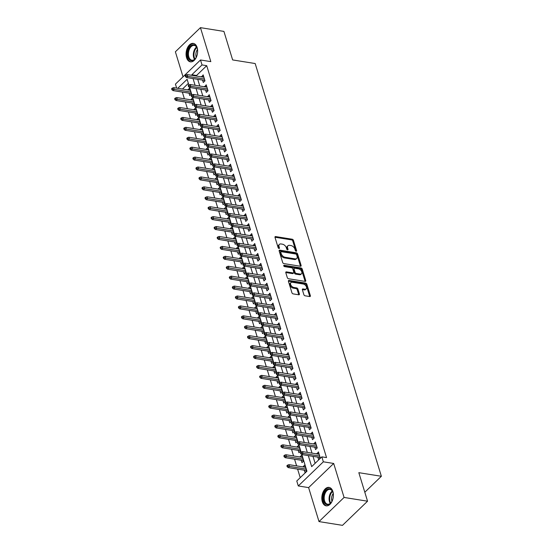 <?xml version="1.0" encoding="UTF-8"?>
<svg xmlns="http://www.w3.org/2000/svg" width="553" height="553" viewBox="0 0 553 553"><rect width="100%" height="100%" fill="white"/><g stroke="black" fill="none" stroke-linecap="round" stroke-linejoin="round"><path stroke-width="0.83" d="M296.173 251.276A0.823 0.512 46.1 0 0 296.608 250.703L293.443 240.355A1.175 0.726 46.1 0 0 292.226 239.228L275.629 236.573A1.175 0.726 46.1 0 0 275.111 236.705A1.175 0.726 46.1 0 0 275.007 237.403L278.173 247.751A0.823 0.512 46.1 0 0 279.459 247.951L279.051 246.617A3.76 2.323 46.1 0 1 279.396 244.378A3.76 2.323 46.1 0 1 281.048 243.97L282.431 244.191A3.76 2.323 46.1 0 1 286.336 247.779L286.744 249.12A0.823 0.512 46.1 0 0 288.037 249.327L287.622 247.986A3.76 2.323 46.1 0 1 287.968 245.753A3.76 2.323 46.1 0 1 289.62 245.345L291.002 245.567A3.76 2.323 46.1 0 1 294.908 249.154L295.316 250.495A0.823 0.512 46.1 0 0 296.173 251.276M332.885 491.527A9.339 5.668 -80.9 0 0 329.076 487.4A9.339 5.668 -80.9 0 0 323.18 491.831A9.339 5.668 -80.9 0 0 322.316 501.709A9.339 5.668 -80.9 0 0 326.118 505.836A9.339 5.668 -80.9 0 0 332.014 501.405A9.339 5.668 -80.9 0 0 332.885 491.527M197.138 47.53A9.339 5.668 -80.9 0 0 193.329 43.404A9.339 5.668 -80.9 0 0 187.439 47.835A9.339 5.668 -80.9 0 0 186.568 57.712A9.339 5.668 -80.9 0 0 190.377 61.839A9.339 5.668 -80.9 0 0 196.267 57.408A9.339 5.668 -80.9 0 0 197.138 47.53M303.874 294.68A1.175 0.726 46.1 0 0 305.09 295.8L309.749 296.546A1.175 0.726 46.1 0 0 310.261 296.415A1.175 0.726 46.1 0 0 310.371 295.717L306.86 284.228A1.175 0.726 46.1 0 0 305.636 283.101L289.046 280.447A1.175 0.726 46.1 0 0 288.528 280.571A1.175 0.726 46.1 0 0 288.417 281.277L291.936 292.765A1.175 0.726 46.1 0 0 293.152 293.885L298.779 294.79A1.175 0.726 46.1 0 0 299.291 294.659A1.175 0.726 46.1 0 0 299.401 293.961L297.894 289.039A1.175 0.726 46.1 0 0 296.678 287.919L293.892 287.477A3.145 1.942 46.1 0 1 291.037 285.376A3.145 1.942 46.1 0 1 290.913 282.604A3.145 1.942 46.1 0 1 292.295 282.265L303.217 284.014A3.145 1.942 46.1 0 1 306.072 286.115A3.145 1.942 46.1 0 1 306.196 288.88A3.145 1.942 46.1 0 1 304.814 289.226L302.989 288.929A1.175 0.726 46.1 0 0 302.477 289.06A1.175 0.726 46.1 0 0 302.367 289.758L303.874 294.68M367.551 501.205L342.487 525.35L319.005 521.59L344.077 497.444L367.551 501.205L358.828 472.677L381.37 476.285L255.182 63.54L232.64 59.931L223.924 31.41L200.442 27.65L210.831 61.632L200.504 59.98L202.018 64.936L206.718 65.689L326.533 457.601L321.839 456.847L323.353 461.81L298.288 485.956L296.767 480.992L306.936 471.204L301.848 454.573L320.146 457.504M344.077 497.444L333.687 463.462L323.353 461.81M300.486 266.256A1.175 0.726 46.1 0 0 301.005 266.131A1.175 0.726 46.1 0 0 301.109 265.426L297.597 253.938A1.175 0.726 46.1 0 0 296.38 252.818L279.783 250.156A1.175 0.726 46.1 0 0 279.265 250.288A1.175 0.726 46.1 0 0 279.161 250.986L282.673 262.475A1.175 0.726 46.1 0 0 283.896 263.601L300.486 266.256A1.175 0.726 46.1 0 0 300.431 266.083L296.92 254.587A1.175 0.726 46.1 0 0 295.703 253.468L279.12 250.813M302.228 269.083L305.74 280.571A1.175 0.726 46.1 0 1 305.636 281.27A1.175 0.726 46.1 0 1 305.118 281.401L288.521 278.74A1.175 0.726 46.1 0 1 287.304 277.62L285.797 272.705A1.175 0.726 46.1 0 1 285.908 272.007A1.175 0.726 46.1 0 1 286.426 271.876L293.152 272.954A1.175 0.726 46.1 0 0 293.671 272.829A1.175 0.726 46.1 0 0 293.774 272.131L292.779 268.869A1.175 0.726 46.1 0 0 291.562 267.742L284.553 266.622A0.823 0.512 46.1 0 1 284.138 265.26L301.005 267.963A1.175 0.726 46.1 0 1 302.228 269.083L301.551 269.733L305.062 281.228L305.74 280.571M200.442 27.65L175.377 51.795L183.022 76.812M303.307 466.96L303.196 466.594L305.498 466.967M304.288 470.188L305.014 472.552L306.708 470.921L304.89 464.962L303.196 466.594M300.272 457.041L300.161 456.674L302.463 457.041M301.261 460.262L301.979 462.626L303.673 460.995L301.855 455.043L300.161 456.674M297.238 447.114L297.127 446.755L299.429 447.121M298.226 450.342L298.945 452.707L300.638 451.075L298.82 445.124L297.127 446.755M294.203 437.195L294.092 436.829L296.401 437.202M295.191 440.423L295.91 442.787L297.604 441.156L295.786 435.197L294.092 436.829M291.168 427.275L291.058 426.909L293.366 427.282M292.157 430.497L292.883 432.861L294.576 431.229L292.751 425.278L291.058 426.909M288.141 417.349L288.023 416.99L290.332 417.356M289.122 420.577L289.848 422.941L291.542 421.31L289.717 415.358L288.023 416.99M285.106 407.43L284.995 407.063L287.297 407.437M286.088 410.658L286.813 413.022L288.507 411.391L286.689 405.432L284.995 407.063M282.071 397.51L281.961 397.144L284.263 397.517M283.06 400.731L283.779 403.096L285.472 401.464L283.654 395.513L281.961 397.144M279.037 387.584L278.926 387.224L281.228 387.591M280.025 390.812L280.744 393.176L282.438 391.545L280.62 385.593L278.926 387.224M276.002 377.664L275.892 377.298L278.2 377.671M276.991 380.893L277.71 383.257L279.403 381.625L277.585 375.667L275.892 377.298M272.968 367.745L272.857 367.379L275.166 367.752M273.956 370.966L274.682 373.33L276.376 371.699L274.551 365.747L272.857 367.379M269.94 357.819L269.829 357.459L272.131 357.826M270.922 361.047L271.647 363.411L273.341 361.78L271.523 355.828L269.829 357.459M266.905 347.899L266.795 347.533L269.097 347.906M267.887 351.127L268.613 353.491L270.306 351.86L268.488 345.901L266.795 347.533M263.871 337.98L263.76 337.613L266.062 337.987M264.859 341.201L265.578 343.565L267.272 341.934L265.454 335.982L263.76 337.613M260.836 328.053L260.726 327.694L263.034 328.06M261.825 331.282L262.544 333.646L264.237 332.014L262.419 326.063L260.726 327.694M257.802 318.134L257.691 317.768L260 318.141M258.79 321.362L259.516 323.726L261.21 322.095L259.385 316.136L257.691 317.768M254.767 308.215L254.656 307.848L256.965 308.221M255.756 311.436L256.481 313.8L258.175 312.169L256.35 306.217L254.656 307.848M251.739 298.288L251.629 297.929L253.931 298.295M252.721 301.516L253.447 303.88L255.14 302.249L253.322 296.297L251.629 297.929M248.705 288.369L248.594 288.002L250.896 288.376M249.686 291.597L250.412 293.961L252.106 292.33L250.288 286.371L248.594 288.002M245.67 278.449L245.56 278.083L247.862 278.456M246.659 281.671L247.378 284.035L249.071 282.403L247.253 276.452L245.56 278.083M242.636 268.523L242.525 268.164L244.834 268.53M243.624 271.751L244.343 274.115L246.037 272.484L244.219 266.532L242.525 268.164M239.601 258.604L239.49 258.237L241.799 258.61M240.59 261.832L241.315 264.196L243.009 262.564L241.184 256.606L239.49 258.237M236.566 248.684L236.456 248.318L238.765 248.691M237.555 251.905L238.281 254.269L239.974 252.638L238.149 246.686L236.456 248.318M233.539 238.758L233.428 238.398L235.73 238.765M234.52 241.986L235.246 244.35L236.94 242.719L235.122 236.767L233.428 238.398M230.504 228.838L230.394 228.479L232.695 228.845M231.493 232.066L232.212 234.431L233.905 232.799L232.087 226.841L230.394 228.479M227.47 218.919L227.359 218.553L229.661 218.926M228.458 222.14L229.177 224.504L230.871 222.873L229.053 216.921L227.359 218.553M224.435 208.993L224.324 208.633L226.633 208.999M225.424 212.221L226.142 214.585L227.836 212.953L226.018 207.002L224.324 208.633M221.4 199.073L221.29 198.714L223.599 199.08M222.389 202.301L223.115 204.665L224.808 203.034L222.983 197.075L221.29 198.714M218.373 189.154L218.255 188.787L220.564 189.161M219.354 192.375L220.08 194.739L221.774 193.108L219.956 187.156L218.255 188.787M215.338 179.227L215.228 178.868L217.529 179.234M216.32 182.455L217.046 184.82L218.739 183.188L216.921 177.236L215.228 178.868M212.304 169.308L212.193 168.948L214.495 169.315M213.292 172.536L214.011 174.9L215.705 173.269L213.887 167.31L212.193 168.948M209.269 159.388L209.158 159.022L211.467 159.395M210.258 162.61L210.976 164.974L212.67 163.342L210.852 157.391L209.158 159.022M206.234 149.462L206.124 149.103L208.433 149.469M207.223 152.69L207.942 155.054L209.642 153.423L207.817 147.471L206.124 149.103M203.2 139.543L203.089 139.183L205.398 139.55M204.188 142.771L204.914 145.135L206.608 143.504L204.783 137.545L203.089 139.183M200.172 129.623L200.062 129.257L202.363 129.63M201.154 132.844L201.88 135.209L203.573 133.577L201.755 127.625L200.062 129.257M197.138 119.697L197.027 119.337L199.329 119.704M198.119 122.925L198.845 125.289L200.539 123.658L198.721 117.706L197.027 119.337M194.103 109.777L193.992 109.418L196.294 109.784M195.091 113.006L195.81 115.37L197.504 113.738L195.686 107.787L193.992 109.418M191.068 99.858L190.958 99.492L193.267 99.865M192.057 103.079L192.776 105.443L194.469 103.812L192.651 97.86L190.958 99.492M202.571 80.109L203.297 82.473L204.99 80.842L203.172 74.89L201.589 76.881M205.605 90.028L206.331 92.392L208.025 90.761L206.2 84.809L204.617 86.8M208.64 99.955L209.359 102.312L211.052 100.681L209.234 94.729L207.651 96.727M211.675 109.874L212.393 112.238L214.087 110.607L212.269 104.655L210.686 106.646M214.709 119.794L215.428 122.158L217.122 120.526L215.304 114.575L213.721 116.565M217.737 129.72L218.463 132.077L220.156 130.446L218.338 124.494L216.755 126.492M220.771 139.639L221.497 142.003L223.191 140.372L221.366 134.42L219.783 136.411M223.806 149.559L224.532 151.923L226.225 150.292L224.4 144.34L222.818 146.331M226.841 159.478L227.56 161.842L229.253 160.211L227.435 154.259L225.852 156.257M229.875 169.405L230.594 171.769L232.288 170.137L230.47 164.186L228.887 166.177M232.903 179.324L233.629 181.688L235.322 180.057L233.504 174.105L231.921 176.096M235.937 189.244L236.663 191.608L238.357 189.976L236.539 184.025L234.956 186.022M238.972 199.17L239.698 201.534L241.391 199.903L239.567 193.951L237.984 195.942M242.007 209.089L242.726 211.453L244.426 209.822L242.601 203.87L241.018 205.861M245.041 219.009L245.76 221.373L247.454 219.741L245.636 213.79L244.053 215.788M248.076 228.935L248.795 231.299L250.488 229.668L248.67 223.716L247.087 225.707M251.103 238.855L251.829 241.219L253.523 239.587L251.705 233.636L250.122 235.626M254.138 248.774L254.864 251.138L256.557 249.507L254.739 243.555L253.156 245.553M257.173 258.7L257.898 261.064L259.592 259.433L257.767 253.481L256.184 255.472M260.207 268.62L260.926 270.984L262.62 269.352L260.802 263.401L259.219 265.392M263.242 278.539L263.961 280.903L265.654 279.272L263.836 273.32L262.253 275.318M266.276 288.466L266.995 290.83L268.689 289.198L266.871 283.24L265.288 285.237M269.304 298.385L270.03 300.749L271.723 299.118L269.905 293.166L268.323 295.157M272.339 308.304L273.064 310.668L274.758 309.037L272.933 303.085L271.35 305.083M275.373 318.231L276.099 320.595L277.793 318.963L275.968 313.005L274.385 315.003M278.408 328.15L279.127 330.514L280.82 328.883L279.002 322.931L277.419 324.922M281.442 338.07L282.161 340.434L283.855 338.802L282.037 332.851L280.454 334.848M284.47 347.996L285.196 350.36L286.889 348.729L285.072 342.77L283.489 344.768M287.505 357.915L288.231 360.28L289.924 358.648L288.106 352.696L286.523 354.687M290.539 367.835L291.265 370.199L292.959 368.568L291.134 362.616L289.551 364.614M293.574 377.761L294.3 380.125L295.993 378.494L294.168 372.535L292.585 374.533M296.608 387.681L297.327 390.045L299.021 388.413L297.203 382.462L295.62 384.453M299.643 397.6L300.362 399.964L302.056 398.333L300.238 392.381L298.655 394.379M302.671 407.526L303.397 409.891L305.09 408.259L303.272 402.301L301.689 404.298M305.705 417.446L306.431 419.81L308.125 418.179L306.307 412.227L304.724 414.218M308.74 427.365L309.466 429.729L311.159 428.098L309.334 422.146L307.751 424.144M311.774 437.292L312.493 439.656L314.187 438.024L312.369 432.066L310.786 434.064M314.809 447.211L315.528 449.575L317.222 447.944L315.404 441.992L313.821 443.983M206.718 65.689L196.55 75.478L196.744 76.107M197.732 79.335L199.778 86.026M200.767 89.254L202.813 95.952M203.794 99.174L205.847 105.872M206.829 109.1L208.875 115.791M209.864 119.019L211.91 125.718M212.898 128.939L214.944 135.637M215.933 138.865L217.979 145.557M218.967 148.785L221.013 155.483M221.995 158.704L224.048 165.402M225.03 168.63L227.076 175.322M228.064 178.55L230.11 185.248M231.099 188.469L233.145 195.168M234.133 198.396L236.179 205.087M237.168 208.315L239.214 215.013M240.196 218.235L242.249 224.933M243.23 228.161L245.276 234.852M246.265 238.08L248.311 244.779M249.299 248L251.345 254.698M252.334 257.926L254.38 264.617M255.368 267.846L257.415 274.544M258.396 277.765L260.442 284.463M261.431 287.691L263.477 294.383M264.465 297.611L266.511 304.309M267.5 307.53L269.546 314.228M270.535 317.457L272.581 324.148M273.562 327.376L275.615 334.074M276.597 337.295L278.643 343.994M279.631 347.222L281.677 353.913M282.666 357.141L284.712 363.839M285.701 367.061L287.747 373.759M288.735 376.987L290.781 383.678M291.763 386.906L293.816 393.605M294.797 396.826L296.843 403.524M297.832 406.752L299.878 413.444M300.867 416.672L302.913 423.37M303.901 426.591L305.947 433.289M306.936 436.517L308.982 443.209M309.963 446.437L312.01 453.135M312.998 456.356L315.127 463.31M317.844 457.131L318.563 459.495L320.256 457.863L318.438 451.912L316.855 453.909M182.338 92.088L184.384 98.787M185.373 102.015L187.419 108.706M188.4 111.934L190.453 118.632M191.435 121.854L193.481 128.552M194.469 131.78L196.515 138.471M197.504 141.699L199.55 148.398M200.539 151.619L202.585 158.317M203.573 161.545L205.619 168.236M206.601 171.465L208.654 178.163M209.635 181.384L211.681 188.082M212.67 191.31L214.716 198.002M215.705 201.23L217.751 207.921M218.739 211.149L220.785 217.847M221.774 221.076L223.82 227.767M224.801 230.995L226.848 237.686M227.836 240.914L229.882 247.613M230.871 250.841L232.917 257.532M233.905 260.76L235.951 267.452M236.94 270.68L238.986 277.378M239.967 280.606L242.02 287.297M243.002 290.525L245.048 297.217M246.037 300.445L248.083 307.143M249.071 310.371L251.117 317.063M252.106 320.291L254.152 326.982M255.14 330.21L257.186 336.908M258.168 340.136L260.221 346.828M261.203 350.056L263.249 356.747M264.237 359.975L266.283 366.674M267.272 369.902L269.318 376.593M270.306 379.821L272.353 386.512M273.341 389.741L275.387 396.439M276.369 399.667L278.415 406.358M279.403 409.586L281.449 416.278M282.438 419.506L284.484 426.204M285.472 429.432L287.519 436.123M288.507 439.352L290.553 446.043M291.535 449.271L293.588 455.969M294.569 459.197L296.615 465.889M297.604 469.117L300.224 477.674M188.359 83.372L182.476 89.047M189.022 93.16L189.748 95.524L191.442 93.892L189.617 87.941L188.034 89.932M364.814 492.239L381.37 476.285M333.687 463.462L308.615 487.608L319.005 521.59M308.615 487.608L298.288 485.956M176.656 88.114L175.432 84.125L200.504 59.98M308.304 455.61L311.678 466.635L321.839 456.847M202.018 64.936L191.856 74.731L192.05 75.353M193.038 78.581L195.085 85.28M196.066 88.501L198.119 95.199M199.101 98.427L201.147 105.118M202.135 108.347L204.181 115.045M205.17 118.266L207.216 124.964M208.204 128.192L210.251 134.884M211.239 138.112L213.285 144.81M214.267 148.031L216.313 154.729M217.301 157.958L219.347 164.649M220.336 167.877L222.382 174.575M223.371 177.796L225.417 184.495M226.405 187.723L228.451 194.414M229.433 197.642L231.486 204.34M232.467 207.562L234.513 214.26M235.502 217.488L237.548 224.179M238.537 227.407L240.583 234.099M241.571 237.327L243.617 244.025M244.606 247.253L246.652 253.945M247.633 257.173L249.686 263.864M250.668 267.092L252.714 273.79M253.703 277.018L255.749 283.71M256.737 286.938L258.783 293.629M259.772 296.857L261.818 303.556M262.806 306.784L264.852 313.475M265.834 316.703L267.88 323.394M268.869 326.623L270.915 333.321M271.903 336.549L273.949 343.24M274.938 346.468L276.984 353.16M277.972 356.388L280.018 363.086M281 366.314L283.053 373.005M284.035 376.234L286.081 382.925M287.069 386.153L289.115 392.851M290.104 396.079L292.15 402.771M293.138 405.999L295.184 412.69M296.173 415.918L298.219 422.616M299.201 425.845L301.254 432.536M302.235 435.764L304.281 442.455M305.27 445.683L307.316 452.382M188.856 84.996L187.114 79.3L177.776 88.293M301.095 452.105L298.814 444.653M298.06 442.179L295.779 434.727M295.026 432.259L292.751 424.808M291.991 422.34L289.717 414.888L308.014 417.812M288.956 412.414L286.682 404.962M285.929 402.494L283.648 395.042M282.894 392.575L280.613 385.123M279.859 382.648L277.578 375.197L295.876 378.128M276.825 372.729L274.551 365.277M273.79 362.809L271.516 355.358M270.763 352.883L268.481 345.431M267.728 342.964L265.447 335.512M264.693 333.044L262.412 325.593L280.71 328.523M261.659 323.118L259.378 315.666M258.624 313.198L256.35 305.747M255.59 303.279L253.315 295.827M252.562 293.353L250.281 285.901L268.578 288.832M249.527 283.433L247.246 275.982M246.493 273.514L244.212 266.062M243.458 263.587L241.184 256.136M240.424 253.668L238.149 246.216L256.447 249.147M237.389 243.749L235.115 236.297M234.361 233.822L232.08 226.371M231.327 223.903L229.046 216.451M228.292 213.983L226.011 206.532M225.258 204.057L222.983 196.605M222.223 194.138L219.949 186.686M219.195 184.218L216.914 176.766M216.161 174.292L213.88 166.84M213.126 164.372L210.845 156.921L229.142 159.852M210.092 154.453L207.81 147.001M207.057 144.527L204.783 137.075M204.022 134.607L201.748 127.155M200.995 124.688L198.714 117.236L217.011 120.167M216.023 116.939L199.363 114.271L197.31 115.383L197.615 116.379L198.292 115.722L195.679 107.31M194.926 104.842L192.644 97.39M191.891 94.922L189.617 87.471M196.55 75.478L191.856 74.731M187.923 89.572L190.232 89.939M201.472 76.521L203.781 76.888M204.506 86.441L206.815 86.807M207.541 96.36L209.85 96.734M210.575 106.287L212.877 106.653M213.61 116.206L215.912 116.572M216.645 126.125L218.947 126.499M219.672 136.052L221.981 136.418M222.707 145.971L225.016 146.338M225.742 155.891L228.05 156.264M228.776 165.817L231.078 166.183M231.811 175.736L234.113 176.103M234.845 185.656L237.147 186.029M237.873 195.582L240.182 195.949M240.908 205.502L243.216 205.868M243.942 215.421L246.251 215.794M246.977 225.347L249.279 225.714M250.011 235.267L252.313 235.633M253.039 245.186L255.348 245.56M256.074 255.113L258.382 255.479M259.108 265.032L261.417 265.399M262.143 274.952L264.445 275.325M265.177 284.878L267.479 285.244M268.212 294.797L270.514 295.164M271.24 304.717L273.548 305.09M274.274 314.643L276.583 315.01M277.309 324.563L279.618 324.929M280.343 334.482L282.645 334.855M283.378 344.408L285.68 344.775M286.413 354.328L288.714 354.694M289.44 364.247L291.749 364.621M292.475 374.174L294.784 374.54M295.509 384.093L297.818 384.459M298.544 394.013L300.846 394.386M301.579 403.932L303.88 404.305M304.613 413.858L306.915 414.225M307.641 423.778L309.95 424.151M310.675 433.697L312.984 434.07M313.71 443.624L316.012 443.99M316.745 453.543L319.046 453.916M287.968 245.753L287.29 246.403A3.76 2.323 46.1 0 0 286.945 248.643L287.622 247.986M287.297 249.797L286.945 248.643M279.396 244.378L278.712 245.034A3.76 2.323 46.1 0 0 278.373 247.267L279.051 246.617M278.726 248.421L278.373 247.267M295.876 251.166L292.765 241.004A1.175 0.726 46.1 0 0 291.549 239.884L274.965 237.23M296.636 254.802A0.823 0.512 46.1 0 0 295.779 254.014L281.214 251.684A0.823 0.512 46.1 0 0 280.779 252.265L281.207 253.675A3.76 2.323 46.1 0 0 285.113 257.263L295.067 258.859A3.76 2.323 46.1 0 0 296.726 258.451A3.76 2.323 46.1 0 0 297.065 256.212L296.636 254.802M280.855 251.774L280.177 252.424A0.823 0.512 46.1 0 0 280.101 252.915L280.779 252.265M296.726 258.451L296.049 259.101A3.76 2.323 46.1 0 1 294.39 259.509L284.436 257.919A3.76 2.323 46.1 0 1 280.53 254.332L280.101 252.915M286.426 271.876L285.763 272.518L292.475 273.604A1.175 0.726 46.1 0 0 292.993 273.479L293.671 272.829M283.744 265.958L300.327 268.613L301.005 267.963M300.134 274.074A3.145 1.942 46.1 0 0 301.523 273.728A3.145 1.942 46.1 0 0 301.392 270.963A3.145 1.942 46.1 0 0 298.544 268.862L294.694 268.246A1.175 0.726 46.1 0 0 294.175 268.371A1.175 0.726 46.1 0 0 294.072 269.069L295.067 272.332A1.175 0.726 46.1 0 0 296.29 273.459L300.134 274.074L299.456 274.723A3.145 1.942 46.1 0 0 300.846 274.385L301.523 273.728M294.175 268.371L293.498 269.028A1.175 0.726 46.1 0 0 293.394 269.726L294.072 269.069M299.456 274.723L295.613 274.108A1.175 0.726 46.1 0 1 294.39 272.988L293.394 269.726M301.551 269.733A1.175 0.726 46.1 0 0 300.327 268.613M306.196 288.88L305.519 289.537A3.145 1.942 46.1 0 1 304.136 289.876L302.332 289.585M290.913 282.604L290.235 283.26A3.145 1.942 46.1 0 0 290.36 286.025A3.145 1.942 46.1 0 0 293.214 288.127L293.892 287.477M298.758 294.784A1.175 0.726 46.1 0 0 298.724 294.611L297.217 289.696A1.175 0.726 46.1 0 0 296 288.576L293.214 288.127M309.728 296.539A1.175 0.726 46.1 0 0 309.694 296.367L306.182 284.878A1.175 0.726 46.1 0 0 304.959 283.758L288.383 281.104L289.046 280.447M172.308 88.1L171.63 88.75L171.935 89.745L172.612 89.088L172.308 88.1L173.677 87.637L174.223 89.42L173.006 90.595L191.331 93.533M172.612 89.088L190.889 92.088M173.677 87.637L190.343 90.305M173.006 90.595L171.935 89.745M186.161 76.038L185.856 75.042L185.179 75.699L185.483 76.687L186.161 76.038L187.771 76.369L187.225 74.586L203.891 77.254M204.437 79.038L187.771 76.369L186.555 77.544L204.88 80.475M185.483 76.687L186.555 77.544M187.225 74.586L185.856 75.042M188.034 57.146A8.081 4.908 99.1 0 1 190.509 46.093A8.081 4.908 99.1 0 1 197.131 48.187A8.081 4.908 99.1 0 1 197.179 48.339A8.081 4.908 99.1 0 1 195.486 58.48A8.081 4.908 99.1 0 1 188.034 57.146M197.2 48.401A7.479 4.542 -80.9 0 0 194.255 45.429A7.479 4.542 -80.9 0 0 189.541 48.982A7.479 4.542 -80.9 0 0 188.843 56.897A7.479 4.542 -80.9 0 0 191.891 60.208A7.479 4.542 -80.9 0 0 195.617 58.3M196.225 57.284A5.889 3.581 99.1 0 1 196.156 57.056A5.889 3.581 99.1 0 1 197.462 49.563M193.965 43.569A9.277 5.634 -80.9 0 0 188.186 48.063A9.277 5.634 -80.9 0 0 187.356 57.802A9.277 5.634 -80.9 0 0 191.027 61.881M324.286 493.145A8.081 4.908 99.1 0 1 332.878 492.191A8.081 4.908 99.1 0 1 332.408 500.334A8.081 4.908 99.1 0 1 331.226 502.477A8.081 4.908 99.1 0 1 324.784 503.209A8.081 4.908 99.1 0 1 324.286 493.145M332.941 492.398A7.479 4.542 -80.9 0 0 330.003 489.426A7.479 4.542 -80.9 0 0 325.06 493.483A7.479 4.542 -80.9 0 0 327.639 504.205A7.479 4.542 -80.9 0 0 331.358 502.297M331.973 501.281A5.889 3.581 99.1 0 1 332.27 495.218A5.889 3.581 99.1 0 1 333.21 493.559M329.706 487.566A9.277 5.634 -80.9 0 0 323.685 492.612A9.277 5.634 -80.9 0 0 326.775 505.877M175.342 98.019L174.665 98.669L174.969 99.664L175.647 99.015L175.342 98.019L176.711 97.556L177.257 99.346L176.041 100.515L194.359 103.452M175.647 99.015L193.923 102.008M176.711 97.556L193.377 100.224M176.041 100.515L174.969 99.664M178.377 107.939L177.7 108.595L177.997 109.584L178.674 108.934L178.377 107.939L179.746 107.476L180.292 109.266L179.068 110.441L197.393 113.372M178.674 108.934L196.951 111.934M179.746 107.476L196.405 110.144M179.068 110.441L177.997 109.584M181.405 117.865L180.727 118.515L181.031 119.51L181.709 118.854L181.405 117.865L182.78 117.402L183.326 119.185L182.103 120.36L200.428 123.298M181.709 118.854L199.986 121.854M182.78 117.402L199.439 120.07M182.103 120.36L181.031 119.51M184.439 127.784L183.762 128.434L184.066 129.43L184.743 128.78L184.439 127.784L185.815 127.321L186.361 129.112L185.137 130.28L203.463 133.218M184.743 128.78L203.02 131.773M185.815 127.321L202.474 129.99M185.137 130.28L184.066 129.43M189.195 85.957L188.891 84.968L188.214 85.618L188.518 86.614L189.195 85.957L190.806 86.289L190.26 84.505L206.926 87.174M207.472 88.957L190.806 86.289L189.589 87.464L207.914 90.402M188.518 86.614L189.589 87.464M190.26 84.505L188.891 84.968M192.23 95.883L191.926 94.888L191.248 95.545L191.552 96.533L192.23 95.883L193.84 96.215L193.294 94.425L209.96 97.093M210.506 98.883L193.84 96.215L192.624 97.39L210.942 100.321M191.552 96.533L192.624 97.39M193.294 94.425L191.926 94.888M195.264 105.803L194.96 104.807L194.283 105.464L194.587 106.453L195.264 105.803L196.875 106.135L196.329 104.351L212.995 107.012M213.541 108.803L196.875 106.135L195.651 107.31L213.976 110.241M194.587 106.453L195.651 107.31M196.329 104.351L194.96 104.807M199.363 114.271L199.91 116.054L216.569 118.722M198.292 115.722L199.91 116.054L198.686 117.229L197.615 116.379M187.474 137.704L186.796 138.361L187.101 139.349L187.778 138.699L187.474 137.704L188.843 137.241L189.389 139.031L188.172 140.206L206.497 143.137M187.778 138.699L206.055 141.699M188.843 137.241L205.509 139.909M188.172 140.206L187.101 139.349M201.327 125.649L201.022 124.653L200.345 125.31L200.649 126.298L201.327 125.649L202.944 125.98L202.398 124.19L219.057 126.858M219.603 128.649L202.944 125.98L201.721 127.155L220.046 130.086M200.649 126.298L201.721 127.155M202.398 124.19L201.022 124.653M190.509 147.63L189.831 148.28L190.135 149.275L190.813 148.619L190.509 147.63L191.877 147.167L192.423 148.951L191.207 150.126L209.525 153.063M190.813 148.619L209.089 151.619M191.877 147.167L208.543 149.835M191.207 150.126L190.135 149.275M193.543 157.55L192.866 158.199L193.17 159.195L193.847 158.545L193.543 157.55L194.912 157.087L195.458 158.877L194.241 160.045L212.559 162.983M193.847 158.545L212.124 161.538M194.912 157.087L211.578 159.755M194.241 160.045L193.17 159.195M196.578 167.469L195.9 168.126L196.197 169.114L196.875 168.465L196.578 167.469L197.946 167.006L198.492 168.796L197.269 169.971L215.594 172.902M196.875 168.465L215.152 171.465M197.946 167.006L214.605 169.674M197.269 169.971L196.197 169.114M199.605 177.395L198.928 178.045L199.232 179.041L199.91 178.384L199.605 177.395L200.981 176.932L201.527 178.716L200.304 179.891L218.629 182.829M199.91 178.384L218.186 181.384M200.981 176.932L217.64 179.601M200.304 179.891L199.232 179.041M202.64 187.315L201.963 187.965L202.267 188.96L202.944 188.31L202.64 187.315L204.009 186.852L204.555 188.635L203.338 189.81L221.663 192.748M202.944 188.31L221.221 191.303M204.009 186.852L220.675 189.52M203.338 189.81L202.267 188.96M204.361 135.568L204.057 134.573L203.38 135.229L203.684 136.218L204.361 135.568L205.972 135.9L205.426 134.116L222.092 136.778M222.638 138.568L205.972 135.9L204.755 137.075L223.08 140.006M203.684 136.218L204.755 137.075M205.426 134.116L204.057 134.573M207.396 145.487L207.092 144.499L206.414 145.149L206.718 146.144L207.396 145.487L209.006 145.819L208.46 144.036L225.126 146.704M225.672 148.487L209.006 145.819L207.79 146.994L226.115 149.932M206.718 146.144L207.79 146.994M208.46 144.036L207.092 144.499M210.43 155.414L210.126 154.418L209.449 155.075L209.753 156.064L210.43 155.414L212.041 155.746L211.495 153.955L228.161 156.623M209.753 156.064L210.824 156.914L212.041 155.746L228.707 158.414M211.495 153.955L210.126 154.418M213.458 165.333L213.161 164.338L212.483 164.994L212.781 165.983L213.458 165.333L215.076 165.665L214.529 163.882L231.189 166.543M231.735 168.333L215.076 165.665L213.852 166.84L232.177 169.771M212.781 165.983L213.852 166.84M214.529 163.882L213.161 164.338M216.493 175.253L216.188 174.264L215.511 174.914L215.815 175.909L216.493 175.253L218.11 175.584L217.564 173.801L234.223 176.469M234.769 178.253L218.11 175.584L216.887 176.76L235.212 179.697M215.815 175.909L216.887 176.76M217.564 173.801L216.188 174.264M205.675 197.234L204.997 197.891L205.301 198.88L205.979 198.23L205.675 197.234L207.043 196.771L207.589 198.562L206.373 199.737L224.698 202.668M205.979 198.23L224.255 201.23M207.043 196.771L223.709 199.439M206.373 199.737L205.301 198.88M219.527 185.179L219.223 184.184L218.546 184.833L218.85 185.829L219.527 185.179L221.145 185.511L220.599 183.72L237.258 186.389M237.804 188.172L221.145 185.511L219.921 186.679L238.246 189.617M218.85 185.829L219.921 186.679M220.599 183.72L219.223 184.184M208.709 207.161L208.032 207.81L208.336 208.806L209.013 208.149L208.709 207.161L210.078 206.698L210.624 208.481L209.407 209.656L227.725 212.594M209.013 208.149L227.29 211.149M210.078 206.698L226.744 209.366M209.407 209.656L208.336 208.806M222.562 195.098L222.258 194.103L221.58 194.76L221.884 195.748L222.562 195.098L224.172 195.43L223.626 193.647L240.292 196.308M240.838 198.098L224.172 195.43L222.956 196.605L241.281 199.536M221.884 195.748L222.956 196.605M223.626 193.647L222.258 194.103M211.744 217.08L211.066 217.73L211.37 218.725L212.048 218.076L211.744 217.08L213.112 216.617L213.658 218.4L212.442 219.576L230.76 222.513M212.048 218.076L230.325 221.069M213.112 216.617L229.778 219.285M212.442 219.576L211.37 218.725M225.596 205.018L225.292 204.029L224.615 204.679L224.919 205.675L225.596 205.018L227.207 205.35L226.661 203.566L243.327 206.234M243.873 208.018L227.207 205.35L225.99 206.525L244.308 209.463M224.919 205.675L225.99 206.525M226.661 203.566L225.292 204.029M214.771 227L214.094 227.656L214.398 228.645L215.076 227.995L214.771 227L216.147 226.536L216.693 228.327L215.47 229.502L233.795 232.433M215.076 227.995L233.352 230.995M216.147 226.536L232.806 229.205M215.47 229.502L214.398 228.645M228.631 214.944L228.327 213.949L227.649 214.599L227.954 215.594L228.631 214.944L230.242 215.276L229.695 213.486L246.362 216.154M246.908 217.937L230.242 215.276L229.025 216.444L247.343 219.382M227.954 215.594L229.025 216.444M229.695 213.486L228.327 213.949M217.806 236.926L217.129 237.576L217.433 238.571L218.11 237.914L217.806 236.926L219.182 236.463L219.728 238.246L218.504 239.421L236.829 242.352M218.11 237.914L236.387 240.914M219.182 236.463L235.841 239.131M218.504 239.421L217.433 238.571M231.659 224.864L231.361 223.868L230.684 224.525L230.981 225.513L231.659 224.864L233.276 225.195L232.73 223.412L249.389 226.073M249.935 227.864L233.276 225.195L232.053 226.371L250.378 229.301M230.981 225.513L232.053 226.371M232.73 223.412L231.361 223.868M220.841 246.845L220.163 247.495L220.467 248.491L221.145 247.841L220.841 246.845L222.209 246.382L222.755 248.166L221.539 249.341L239.864 252.279M221.145 247.841L239.421 250.834M222.209 246.382L238.875 249.05M221.539 249.341L220.467 248.491M234.693 234.783L234.389 233.795L233.712 234.444L234.016 235.44L234.693 234.783L236.311 235.115L235.765 233.331L252.424 236M252.97 237.783L236.311 235.115L235.087 236.29L253.412 239.228M234.016 235.44L235.087 236.29M235.765 233.331L234.389 233.795M223.875 256.765L223.198 257.421L223.502 258.41L224.179 257.76L223.875 256.765L225.244 256.302L225.79 258.092L224.573 259.267L242.898 262.198M224.179 257.76L242.456 260.76M225.244 256.302L241.91 258.97M224.573 259.267L223.502 258.41M226.91 266.691L226.232 267.341L226.536 268.336L227.214 267.68L226.91 266.691L228.278 266.228L228.824 268.011L227.608 269.187L245.926 272.117M227.214 267.68L245.491 270.68M228.278 266.228L244.944 268.896M227.608 269.187L226.536 268.336M229.944 276.611L229.267 277.26L229.564 278.256L230.248 277.606L229.944 276.611L231.313 276.147L231.859 277.931L230.636 279.106L248.961 282.044M230.248 277.606L248.518 280.599M231.313 276.147L247.972 278.816M230.636 279.106L229.564 278.256M232.972 286.53L232.295 287.187L232.599 288.175L233.276 287.525L232.972 286.53L234.348 286.067L234.894 287.857L233.67 289.032L251.995 291.963M233.276 287.525L251.553 290.525M234.348 286.067L251.007 288.735M233.67 289.032L232.599 288.175M236.007 296.456L235.329 297.106L235.633 298.102L236.311 297.445L236.007 296.456L237.382 295.993L237.928 297.777L236.705 298.952L255.03 301.883M236.311 297.445L254.587 300.445M237.382 295.993L254.041 298.661M236.705 298.952L235.633 298.102M239.041 306.376L238.364 307.026L238.668 308.021L239.345 307.371L239.041 306.376L240.41 305.913L240.956 307.696L239.739 308.871L258.064 311.809M239.345 307.371L257.622 310.364M240.41 305.913L257.076 308.581M239.739 308.871L238.668 308.021M242.076 316.295L241.398 316.952L241.702 317.94L242.38 317.291L242.076 316.295L243.444 315.832L243.991 317.622L242.774 318.798L261.092 321.728M242.38 317.291L260.657 320.291M243.444 315.832L260.11 318.5M242.774 318.798L241.702 317.94M245.11 326.222L244.433 326.871L244.737 327.867L245.414 327.21L245.11 326.222L246.479 325.758L247.025 327.542L245.809 328.717L264.127 331.648M245.414 327.21L263.691 330.21M246.479 325.758L263.145 328.427M245.809 328.717L244.737 327.867M248.145 336.141L247.468 336.791L247.765 337.786L248.442 337.136L248.145 336.141L249.514 335.678L250.06 337.461L248.836 338.636L267.161 341.574M248.442 337.136L266.719 340.13M249.514 335.678L266.173 338.346M248.836 338.636L247.765 337.786M251.173 346.06L250.495 346.717L250.799 347.706L251.477 347.056L251.173 346.06L252.548 345.597L253.094 347.388L251.871 348.563L270.196 351.494M251.477 347.056L269.753 350.056M252.548 345.597L269.207 348.266M251.871 348.563L250.799 347.706M254.207 355.987L253.53 356.637L253.834 357.632L254.511 356.975L254.207 355.987L255.576 355.524L256.122 357.307L254.905 358.482L273.23 361.413M254.511 356.975L272.788 359.975M255.576 355.524L272.242 358.192M254.905 358.482L253.834 357.632M257.242 365.906L256.564 366.556L256.869 367.551L257.546 366.902L257.242 365.906L258.61 365.443L259.157 367.227L257.94 368.402L276.265 371.34M257.546 366.902L275.823 369.895M258.61 365.443L275.276 368.111M257.94 368.402L256.869 367.551M260.276 375.826L259.599 376.482L259.903 377.471L260.581 376.821L260.276 375.826L261.645 375.363L262.191 377.153L260.975 378.328L279.293 381.259M260.581 376.821L278.857 379.821M261.645 375.363L278.311 378.031M260.975 378.328L259.903 377.471M263.311 385.752L262.634 386.402L262.938 387.397L263.615 386.741L263.311 385.752L264.68 385.289L265.226 387.072L264.009 388.247L282.327 391.178M263.615 386.741L281.892 389.741M264.68 385.289L281.346 387.957M264.009 388.247L262.938 387.397M266.346 395.671L265.668 396.321L265.965 397.317L266.643 396.667L266.346 395.671L267.714 395.208L268.26 396.992L267.037 398.167L285.362 401.105M266.643 396.667L284.919 399.66M267.714 395.208L284.373 397.877M267.037 398.167L265.965 397.317M269.373 405.591L268.696 406.248L269 407.236L269.677 406.586L269.373 405.591L270.749 405.128L271.295 406.918L270.071 408.093L288.396 411.024M269.677 406.586L287.954 409.586M270.749 405.128L287.408 407.796M270.071 408.093L269 407.236M272.408 415.517L271.73 416.167L272.035 417.162L272.712 416.506L272.408 415.517L273.776 415.054L274.323 416.838L273.106 418.013L291.431 420.944M272.712 416.506L290.989 419.506M273.776 415.054L290.443 417.722M273.106 418.013L272.035 417.162M275.442 425.437L274.765 426.087L275.069 427.082L275.747 426.425L275.442 425.437L276.811 424.974L277.357 426.757L276.141 427.932L294.466 430.87M275.747 426.425L294.023 429.425M276.811 424.974L293.477 427.642M276.141 427.932L275.069 427.082M237.728 244.709L237.424 243.714L236.746 244.364L237.05 245.359L237.728 244.709L239.338 245.041L238.792 243.251L255.458 245.919M237.05 245.359L238.122 246.209L239.338 245.041L256.004 247.703M238.792 243.251L237.424 243.714M240.762 254.629L240.458 253.633L239.781 254.29L240.085 255.279L240.762 254.629L242.373 254.961L241.827 253.17L258.493 255.839M259.039 257.629L242.373 254.961L241.156 256.136L259.481 259.067M240.085 255.279L241.156 256.136M241.827 253.17L240.458 253.633M243.797 264.548L243.493 263.56L242.815 264.21L243.12 265.205L243.797 264.548L245.408 264.88L244.861 263.097L261.528 265.765M262.074 267.548L245.408 264.88L244.191 266.055L262.509 268.993M243.12 265.205L244.191 266.055M244.861 263.097L243.493 263.56M246.832 274.475L246.527 273.479L245.85 274.129L246.154 275.124L246.832 274.475L248.442 274.806L247.896 273.016L264.562 275.684M265.108 277.468L248.442 274.806L247.226 275.975L265.544 278.912M246.154 275.124L247.226 275.975M247.896 273.016L246.527 273.479M249.859 284.394L249.555 283.399L248.878 284.055L249.182 285.044L249.859 284.394L251.477 284.726L250.931 282.936L267.59 285.604M249.182 285.044L250.253 285.901L251.477 284.726L268.136 287.394M250.931 282.936L249.555 283.399M252.894 294.314L252.59 293.325L251.912 293.975L252.216 294.97L252.894 294.314L254.511 294.645L253.965 292.862L270.624 295.53M271.17 297.314L254.511 294.645L253.288 295.82L271.613 298.758M252.216 294.97L253.288 295.82M253.965 292.862L252.59 293.325M255.928 304.24L255.624 303.244L254.947 303.894L255.251 304.89L255.928 304.24L257.539 304.572L256.993 302.781L273.659 305.45M274.205 307.233L257.539 304.572L256.322 305.74L274.647 308.678M255.251 304.89L256.322 305.74M256.993 302.781L255.624 303.244M258.963 314.159L258.659 313.164L257.981 313.821L258.286 314.809L258.963 314.159L260.574 314.491L260.028 312.701L276.694 315.369M277.24 317.159L260.574 314.491L259.357 315.666L277.682 318.597M258.286 314.809L259.357 315.666M260.028 312.701L258.659 313.164M261.998 324.079L261.693 323.09L261.016 323.74L261.32 324.735L261.998 324.079L263.608 324.411L263.062 322.627L279.728 325.295M261.32 324.735L262.392 325.586L263.608 324.411L280.274 327.079M263.062 322.627L261.693 323.09M265.032 334.005L264.728 333.01L264.051 333.659L264.348 334.655L265.032 334.005L266.643 334.33L266.097 332.547L282.756 335.215M283.302 336.998L266.643 334.33L265.419 335.505L283.744 338.443M264.348 334.655L265.419 335.505M266.097 332.547L264.728 333.01M268.06 343.925L267.756 342.929L267.078 343.586L267.382 344.574L268.06 343.925L269.677 344.256L269.131 342.466L285.79 345.134M286.336 346.925L269.677 344.256L268.454 345.431L286.779 348.362M267.382 344.574L268.454 345.431M269.131 342.466L267.756 342.929M271.094 353.844L270.79 352.855L270.113 353.505L270.417 354.501L271.094 353.844L272.712 354.176L272.166 352.392L288.825 355.061M289.371 356.844L272.712 354.176L271.488 355.351L289.813 358.289M270.417 354.501L271.488 355.351M272.166 352.392L270.79 352.855M274.129 363.77L273.825 362.775L273.147 363.425L273.452 364.42L274.129 363.77L275.74 364.095L275.194 362.312L291.86 364.98M292.406 366.763L275.74 364.095L274.523 365.27L292.848 368.208M273.452 364.42L274.523 365.27M275.194 362.312L273.825 362.775M277.164 373.69L276.859 372.694L276.182 373.351L276.486 374.34L277.164 373.69L278.774 374.022L278.228 372.231L294.894 374.899M276.486 374.34L277.558 375.197L278.774 374.022L295.44 376.69M278.228 372.231L276.859 372.694M280.198 383.609L279.894 382.621L279.217 383.27L279.521 384.266L280.198 383.609L281.809 383.941L281.263 382.158L297.929 384.826M298.475 386.609L281.809 383.941L280.592 385.116L298.91 388.047M279.521 384.266L280.592 385.116M281.263 382.158L279.894 382.621M283.226 393.536L282.929 392.54L282.251 393.19L282.548 394.185L283.226 393.536L284.843 393.86L284.297 392.077L300.956 394.745M301.503 396.529L284.843 393.86L283.62 395.036L301.945 397.973M282.548 394.185L283.62 395.036M284.297 392.077L282.929 392.54M286.26 403.455L285.956 402.46L285.279 403.116L285.583 404.105L286.26 403.455L287.878 403.787L287.332 401.996L303.991 404.665M304.537 406.455L287.878 403.787L286.654 404.962L304.98 407.893M285.583 404.105L286.654 404.962M287.332 401.996L285.956 402.46M289.295 413.374L288.991 412.386L288.313 413.036L288.618 414.031L289.295 413.374L290.906 413.706L290.36 411.923L307.026 414.591M288.618 414.031L289.689 414.881L290.906 413.706L307.572 416.374M290.36 411.923L288.991 412.386M278.477 435.356L277.8 436.013L278.104 437.001L278.781 436.352L278.477 435.356L279.846 434.893L280.392 436.683L279.175 437.858L297.493 440.789M278.781 436.352L297.058 439.352M279.846 434.893L296.512 437.561M279.175 437.858L278.104 437.001M281.512 445.283L280.834 445.932L281.138 446.928L281.816 446.271L281.512 445.283L282.88 444.819L283.426 446.603L282.203 447.778L300.528 450.709M281.816 446.271L300.085 449.271M282.88 444.819L299.539 447.488M282.203 447.778L281.138 446.928M284.539 455.202L283.862 455.852L284.166 456.847L284.843 456.19L284.539 455.202L285.915 454.739L286.461 456.522L285.237 457.697L303.562 460.635M284.843 456.19L303.12 459.19M285.915 454.739L302.574 457.407M285.237 457.697L284.166 456.847M287.574 465.121L286.896 465.778L287.201 466.767L287.878 466.117L287.574 465.121L288.949 464.658L289.495 466.449L288.272 467.624L306.597 470.555M287.878 466.117L306.155 469.117M288.949 464.658L305.609 467.326M288.272 467.624L287.201 466.767M292.33 423.301L292.025 422.305L291.348 422.955L291.652 423.951L292.33 423.301L293.94 423.626L293.394 421.842L310.06 424.51M310.606 426.294L293.94 423.626L292.724 424.801L311.049 427.739M291.652 423.951L292.724 424.801M293.394 421.842L292.025 422.305M295.364 433.22L295.06 432.225L294.383 432.881L294.687 433.87L295.364 433.22L296.975 433.552L296.429 431.762L313.095 434.43M313.641 436.22L296.975 433.552L295.758 434.727L314.076 437.658M294.687 433.87L295.758 434.727M296.429 431.762L295.06 432.225M298.399 443.14L298.095 442.151L297.417 442.801L297.721 443.796L298.399 443.14L300.009 443.471L299.463 441.688L316.129 444.356M316.675 446.14L300.009 443.471L298.793 444.647L317.111 447.577M297.721 443.796L298.793 444.647M299.463 441.688L298.095 442.151M301.426 453.066L301.129 452.071L300.452 452.72L300.749 453.716L301.426 453.066L303.044 453.391L302.498 451.607L319.157 454.276M300.749 453.716L301.82 454.566L303.044 453.391L319.703 456.059M302.498 451.607L301.129 452.071M296.042 251.242L296.608 250.703M278.892 248.497L279.459 247.951M287.47 249.873L288.037 249.327M274.965 237.216L275.629 236.573M291.549 239.884L292.226 239.228M292.765 241.004L293.443 240.355M279.12 250.799L279.783 250.156M295.703 253.468L296.38 252.818M296.92 254.587L297.597 253.938M300.431 266.083L301.109 265.426M280.53 254.332L281.207 253.675M284.436 257.919L285.113 257.263M294.39 259.509L295.067 258.859M292.475 273.604L293.152 272.954M283.675 265.71L284.138 265.26M294.39 272.988L295.067 272.332M295.613 274.108L296.29 273.459M302.325 289.572L302.989 288.929M304.136 289.876L304.814 289.226M296 288.576L296.678 287.919M297.217 289.696L297.894 289.039M298.724 294.611L299.401 293.961M304.959 283.758L305.636 283.101M306.182 284.878L306.86 284.228M309.694 296.367L310.371 295.717M194.532 59.399A7.479 4.542 99.1 0 1 193.73 57.678A7.479 4.542 99.1 0 1 196.515 47.019M196.799 47.496A7.237 4.396 -80.9 0 0 194.338 57.623A7.237 4.396 -80.9 0 0 194.953 59.04M330.272 503.396A7.479 4.542 99.1 0 1 329.954 494.264A7.479 4.542 99.1 0 1 332.256 491.016M332.54 491.493A7.237 4.396 -80.9 0 0 330.542 494.451A7.237 4.396 -80.9 0 0 330.694 503.036"/></g></svg>
